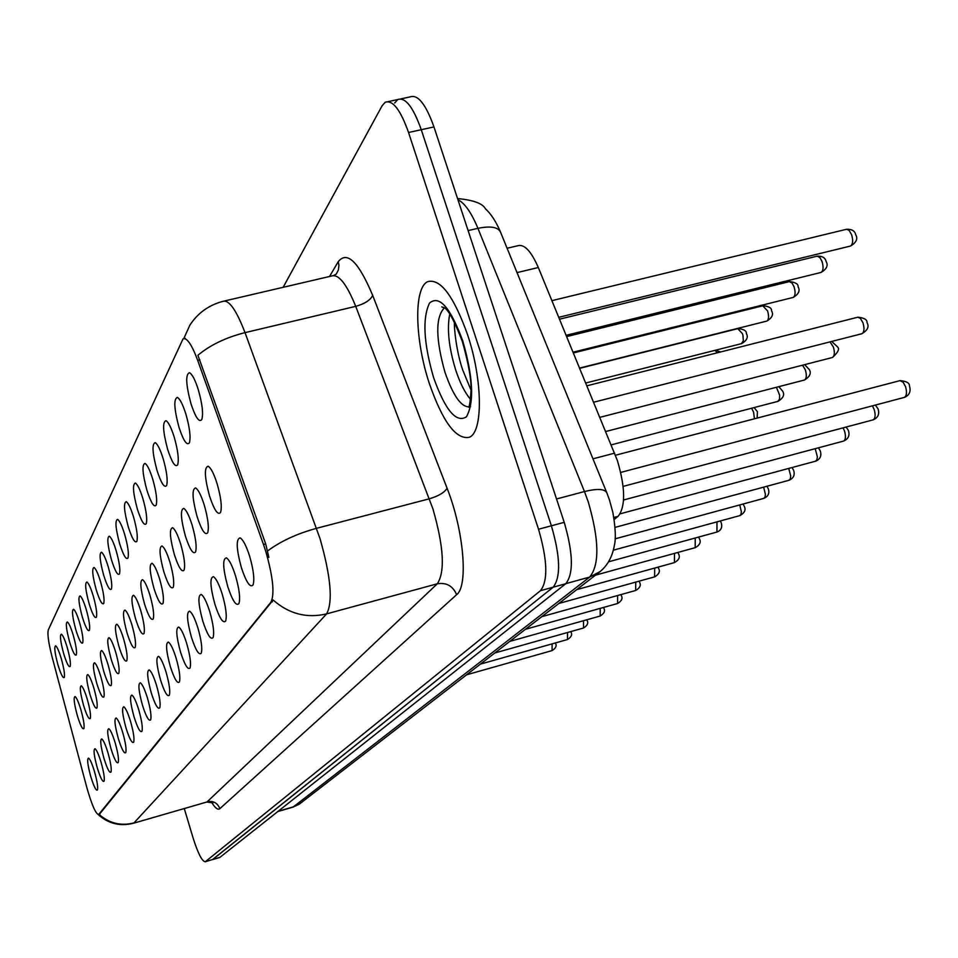 <?xml version="1.0" encoding="UTF-8"?>
<svg xmlns="http://www.w3.org/2000/svg" width="958" height="958" viewBox="0 0 958 958"><rect width="100%" height="100%" fill="white"/><g stroke="black" fill="none" stroke-linecap="round" stroke-linejoin="round"><path stroke-width="1.44" d="M179.002 427.352C174.057 408.815 173.518 398.839 177.386 397.426C179.972 398.875 182.786 404.372 185.84 413.928C189.708 427.543 190.893 437.171 189.409 442.8C186.942 445.985 183.481 440.836 179.002 427.352M167.698 449.553C162.92 431.651 162.333 422.035 165.962 420.694C168.44 422.119 171.171 427.519 174.152 436.884C177.901 450.128 179.086 459.433 177.685 464.786C175.362 467.744 172.033 462.666 167.698 449.553M157.028 470.51C152.394 453.218 151.783 443.925 155.184 442.656C157.567 444.057 160.202 449.35 163.123 458.547C166.764 471.432 167.937 480.425 166.62 485.526C164.417 488.281 161.219 483.287 157.028 470.51M146.933 490.34C142.443 473.599 141.808 464.63 145.005 463.421C147.281 464.786 149.843 469.983 152.693 479.024C156.238 491.574 157.399 500.28 156.166 505.141C154.07 507.716 150.993 502.782 146.933 490.34M137.365 509.117C133.018 492.915 132.36 484.233 135.365 483.071C137.557 484.413 140.048 489.526 142.826 498.388C146.275 510.626 147.424 519.056 146.263 523.703C144.275 526.11 141.305 521.248 137.365 509.117M128.3 526.936C124.085 511.225 123.39 502.818 126.228 501.705C128.336 503.022 130.755 508.039 133.485 516.757C136.838 528.672 137.976 536.863 136.886 541.306C134.982 543.557 132.12 538.767 128.3 526.936M119.69 543.857C115.595 528.612 114.888 520.457 117.559 519.392C119.594 520.685 121.941 525.619 124.612 534.181C127.881 545.821 129.007 553.76 127.977 558.011C126.157 560.119 123.402 555.4 119.69 543.857M111.487 559.951C107.512 545.15 106.793 537.234 109.32 536.217C111.272 537.486 113.559 542.324 116.169 550.742C119.367 562.106 120.468 569.818 119.499 573.902C117.774 575.878 115.104 571.219 111.487 559.951M103.692 575.267C99.824 560.897 99.081 553.209 101.488 552.227C103.356 553.473 105.584 558.227 108.146 566.513C111.26 577.602 112.361 585.11 111.439 589.026C109.787 590.882 107.2 586.296 103.692 575.267M96.255 589.877C92.483 575.902 91.74 568.429 94.016 567.483C95.824 568.705 97.991 573.387 100.506 581.53C103.536 592.367 104.626 599.672 103.751 603.432C102.171 605.181 99.668 600.654 96.255 589.877M89.154 603.827C85.478 590.224 84.723 582.955 86.891 582.033C88.639 583.23 90.747 587.841 93.213 595.852C96.171 606.45 97.249 613.563 96.423 617.18C94.902 618.82 92.483 614.365 89.154 603.827M82.364 617.156C78.796 603.899 78.029 596.834 80.077 595.936C81.765 597.121 83.825 601.648 86.244 609.528C89.142 619.898 90.208 626.831 89.417 630.316C87.968 631.861 85.609 627.466 82.364 617.156M75.874 629.897C72.389 616.988 71.622 610.09 73.574 609.228C75.203 610.39 77.215 614.844 79.586 622.604C82.424 632.759 83.466 639.513 82.723 642.866C81.334 644.315 79.047 639.992 75.874 629.897M69.659 642.1C66.27 629.502 65.491 622.796 67.347 621.958C68.928 623.083 70.88 627.478 73.215 635.118C75.993 645.057 77.023 651.644 76.317 654.889C74.975 656.254 72.76 651.991 69.659 642.1M63.707 653.787C60.402 641.501 59.624 634.962 61.396 634.136C62.917 635.25 64.821 639.573 67.12 647.093C69.838 656.829 70.856 663.259 70.185 666.397C68.892 667.678 66.737 663.475 63.707 653.787M58.007 664.996C54.762 653.009 53.995 646.614 55.672 645.824C57.157 646.925 59.013 651.177 61.276 658.577C63.923 668.121 64.94 674.408 64.306 677.426C63.06 678.647 60.953 674.504 58.007 664.996M190.989 403.809C185.864 384.577 185.373 374.219 189.516 372.722C192.223 374.207 195.133 379.811 198.258 389.547C202.246 403.569 203.443 413.533 201.851 419.46C199.24 422.885 195.624 417.676 190.989 403.809M197.132 516.697C192.295 498.675 191.768 489.083 195.564 487.921C198.21 489.478 201.096 495.154 204.222 504.938C207.994 518.194 209.155 527.463 207.706 532.756C205.204 535.761 201.683 530.409 197.132 516.697M185.421 536.157C180.739 518.745 180.176 509.476 183.732 508.375C186.259 509.907 189.061 515.464 192.103 525.056C195.767 537.953 196.917 546.922 195.564 551.964C193.205 554.754 189.816 549.497 185.421 536.157M174.356 554.538C169.829 537.701 169.231 528.744 172.56 527.69C174.991 529.187 177.697 534.636 180.667 544.048C184.235 556.61 185.373 565.292 184.104 570.094C181.864 572.704 178.607 567.519 174.356 554.538M163.878 571.938C159.495 555.628 158.872 546.97 161.998 545.964C164.333 547.425 166.955 552.766 169.865 561.999C173.326 574.237 174.452 582.656 173.254 587.242C171.135 589.673 168.009 584.572 163.878 571.938M153.963 588.416C149.699 572.621 149.053 564.238 152.011 563.268C154.238 564.693 156.777 569.938 159.627 579.003C163.004 590.942 164.117 599.097 162.992 603.492C160.968 605.767 157.95 600.738 153.963 588.416M144.538 604.067C140.407 588.739 139.736 580.608 142.526 579.674C144.67 581.075 147.137 586.224 149.927 595.134C153.208 606.773 154.31 614.689 153.244 618.892C151.328 621.024 148.418 616.078 144.538 604.067M135.593 618.928C131.581 604.055 130.887 596.163 133.521 595.265C135.581 596.642 137.976 601.696 140.706 610.438C143.904 621.802 145.005 629.502 143.999 633.525C142.167 635.525 139.353 630.651 135.593 618.928M127.079 633.082C123.175 618.629 122.468 610.965 124.959 610.09C126.947 611.432 129.27 616.401 131.941 624.987C135.066 636.088 136.156 643.572 135.198 647.452C133.449 649.308 130.743 644.518 127.079 633.082M118.96 646.554C115.176 632.496 114.457 625.059 116.804 624.209C118.72 625.526 120.983 630.412 123.606 638.854C126.648 649.692 127.725 656.984 126.827 660.697C125.151 662.445 122.528 657.739 118.96 646.554M111.224 659.403C107.535 645.74 106.805 638.495 109.044 637.669C110.888 638.962 113.092 643.752 115.655 652.051C118.624 662.661 119.69 669.75 118.84 673.33C117.235 674.983 114.697 670.337 111.224 659.403M103.835 671.678C100.243 658.362 99.512 651.308 101.632 650.518C103.404 651.787 105.548 656.493 108.062 664.66C110.972 675.031 112.026 681.94 111.212 685.389C109.679 686.934 107.224 682.359 103.835 671.678M96.782 683.401C93.273 670.432 92.531 663.571 94.543 662.792C96.267 664.038 98.351 668.672 100.818 676.695C103.668 686.85 104.697 693.592 103.931 696.909C102.458 698.358 100.075 693.867 96.782 683.401M90.028 694.622C86.603 681.988 85.861 675.282 87.777 674.54C89.429 675.749 91.477 680.312 93.896 688.203C96.674 698.143 97.692 704.717 96.974 707.926C95.549 709.291 93.237 704.86 90.028 694.622M83.562 705.375C80.221 693.041 79.466 686.515 81.298 685.772C82.891 686.97 84.891 691.448 87.262 699.22C89.98 708.956 90.998 715.375 90.303 718.476C88.938 719.757 86.687 715.398 83.562 705.375M77.358 715.674C74.101 703.639 73.347 697.268 75.083 696.55C76.628 697.723 78.58 702.13 80.903 709.77C83.574 719.326 84.567 725.589 83.909 728.583C82.604 729.792 80.412 725.493 77.358 715.674M209.551 496.076C204.545 477.395 204.066 467.444 208.114 466.223C210.892 467.815 213.874 473.599 217.071 483.586C220.963 497.214 222.136 506.818 220.579 512.374C217.945 515.62 214.269 510.183 209.551 496.076M227.753 586.559C222.867 568.393 222.4 558.825 226.351 557.867C229.19 559.58 232.243 565.543 235.512 575.77C239.308 589.038 240.458 598.283 238.949 603.504C236.279 606.546 232.543 600.906 227.753 586.559M214.927 604.366C210.197 586.835 209.682 577.602 213.394 576.68C216.101 578.345 219.047 584.188 222.244 594.211C225.92 607.109 227.058 616.054 225.657 621.024C223.118 623.862 219.55 618.305 214.927 604.366M202.821 621.179C198.246 604.223 197.695 595.301 201.168 594.415C203.755 596.056 206.605 601.768 209.73 611.587C213.299 624.149 214.436 632.807 213.107 637.561C210.712 640.195 207.287 634.735 202.821 621.179M191.372 637.07C186.942 620.664 186.367 612.03 189.624 611.18C192.103 612.773 194.869 618.377 197.911 628.005C201.384 640.243 202.509 648.638 201.264 653.164C198.989 655.619 195.695 650.254 191.372 637.07M180.535 652.123C176.248 636.22 175.637 627.861 178.703 627.047C181.074 628.604 183.756 634.1 186.726 643.536C190.115 655.464 191.217 663.607 190.055 667.942C187.9 670.229 184.726 664.96 180.535 652.123M170.273 666.385C166.105 650.973 165.471 642.866 168.357 642.076C170.632 643.596 173.23 648.985 176.14 658.242C179.433 669.881 180.523 677.785 179.433 681.94C177.374 684.084 174.32 678.899 170.273 666.385M160.513 679.929C156.465 664.972 155.819 657.104 158.537 656.338C160.728 657.823 163.243 663.116 166.081 672.193C169.303 683.557 170.38 691.233 169.35 695.221C167.399 697.22 164.453 692.131 160.513 679.929M151.244 692.814C147.316 678.276 146.634 670.648 149.22 669.893C151.316 671.354 153.759 676.54 156.537 685.449C159.675 696.55 160.752 704.022 159.77 707.842C157.902 709.71 155.064 704.705 151.244 692.814M142.419 705.064C138.599 690.946 137.904 683.521 140.347 682.791C142.371 684.216 144.742 689.305 147.46 698.059C150.514 708.908 151.58 716.177 150.657 719.853C148.873 721.602 146.131 716.68 142.419 705.064M134.012 716.752C130.288 703.016 129.581 695.783 131.893 695.077C133.845 696.466 136.156 701.472 138.814 710.07C141.796 720.679 142.85 727.757 141.976 731.289C140.275 732.93 137.617 728.092 134.012 716.752M125.977 727.888C122.361 714.524 121.642 707.495 123.845 706.8C125.714 708.166 127.965 713.063 130.575 721.518C133.485 731.9 134.527 738.786 133.701 742.199C132.072 743.743 129.498 738.977 125.977 727.888M118.313 738.534C114.792 725.517 114.062 718.668 116.146 717.985C117.966 719.326 120.145 724.14 122.708 732.451C125.558 742.606 126.588 749.324 125.785 752.605C124.229 754.066 121.738 749.372 118.313 738.534M110.984 748.713C107.547 736.019 106.817 729.337 108.805 728.679C110.553 729.984 112.673 734.726 115.188 742.893C117.966 752.832 118.984 759.395 118.241 762.556C116.744 763.921 114.325 759.311 110.984 748.713M103.979 758.449C100.626 746.078 99.883 739.564 101.776 738.917C103.452 740.199 105.536 744.845 107.991 752.88C110.721 762.628 111.727 769.023 111.008 772.088C109.571 773.369 107.224 768.819 103.979 758.449M97.261 767.789C93.98 755.706 93.249 749.348 95.046 748.713C96.674 749.97 98.686 754.545 101.105 762.448C103.775 771.992 104.769 778.243 104.087 781.201C102.71 782.411 100.434 777.932 97.261 767.789M90.818 776.734C87.621 764.939 86.879 758.724 88.591 758.113C90.16 759.335 92.136 763.837 94.507 771.609C97.117 780.974 98.099 787.081 97.453 789.943C96.123 791.08 93.92 786.674 90.818 776.734M241.368 567.639C236.303 548.814 235.896 538.899 240.123 537.893C243.093 539.641 246.254 545.737 249.619 556.179C253.535 569.83 254.684 579.398 253.08 584.883C250.242 588.176 246.338 582.428 241.368 567.639M507.093 248.254L517.571 245.799C524.146 243.703 531.067 250.948 538.324 267.533L617.407 460.594C625.454 488.137 625.67 506.722 618.066 516.326L614.162 519.547M263.498 544.539L265.821 551.521C273.078 577.147 274.778 594.032 270.946 602.175L98.59 814.623C95.596 813.677 91.645 804.54 86.735 787.213L52.091 656.937C48.511 642.89 47.253 633.849 48.331 629.837L183.062 338.833C186.93 337.444 191.804 344.605 197.671 360.316L263.498 544.539L265.713 543.952L268.863 557.4M467.576 334.749C453.685 295.914 440.369 278.227 427.651 281.676C413.557 287.927 414.826 339.946 429.292 383.368C442.656 421.736 455.948 439.722 469.169 437.327C483.191 432.489 482.808 379.967 467.576 334.749C453.685 295.914 440.369 278.227 427.651 281.676C413.557 287.927 414.826 339.946 429.292 383.368C442.656 421.736 455.948 439.722 469.169 437.327C483.191 432.489 482.808 379.967 467.576 334.749M183.816 338.545L189.78 325.325C197.635 313.194 208.569 305.231 222.591 301.435C228.699 299.183 236.171 309.59 245.02 332.642L320.056 538.695C330.893 576.908 333.073 601.971 326.606 613.874C306.764 618.545 288.933 613.922 273.138 600.019L99.297 814.42M212.436 859.649L553.149 587.194C560.945 577.219 560.37 556.754 551.389 525.786L421.269 129.713C413.197 107.045 405.354 96.986 397.774 99.548L394.66 102.997M99.153 814.468C109.32 823.389 120.936 826.203 133.988 822.898L326.606 613.874L437.303 583.793C445.207 571.639 443.758 546.707 432.956 509.009L355.729 306.356L245.02 332.642C225.86 337.491 210.161 345.036 197.899 355.274L265.713 543.952M184.283 808.54L192.977 837.615C197.935 853.303 202.03 861.35 205.252 861.769L540.492 590.691C548.156 580.74 547.497 560.25 538.528 529.247L408.551 132.491C400.48 109.787 392.708 99.704 385.224 102.243L382.158 105.679L283.161 287.304M219.753 857.482L565.783 583.709C573.71 573.71 573.183 553.257 564.226 522.338L433.962 126.935C425.867 104.302 417.975 94.279 410.287 96.866L400.827 98.89M205.252 861.769L212.856 859.434L553.149 587.194C560.945 577.219 560.37 556.754 551.389 525.786L421.269 129.713C413.197 107.045 405.354 96.986 397.774 99.548L388.241 101.596M592.966 458.834L614.641 453.146M98.878 814.396L99.86 814.12M197.671 360.316L199.851 359.801M270.946 602.175L272.431 601.78M613.827 517.476L618.066 516.326M517.021 272.599L538.324 267.533M219.861 808.66C217.502 802.924 213.299 800.601 207.251 801.714L437.303 583.793C446.416 582.296 452.859 585.925 456.619 594.69L219.861 808.66C217.933 810.217 215.167 808.061 211.562 802.193M206.473 802.121L133.557 823.221L206.736 802.05L212.975 802.912M267.629 550.958C280.562 541.27 296.86 533.726 316.547 528.313L429.376 498.795C438.536 496.052 444.44 492.544 447.099 488.281C463.828 530.421 468.486 585.961 456.619 594.69M329.528 276.491L338.258 261.654C347.107 250.577 358.591 261.833 372.698 295.411L447.099 488.281M205.527 861.613L220.184 857.278M540.492 590.691L565.783 583.709M538.528 529.247L564.226 522.338M408.551 132.491L433.962 126.935M372.698 295.411C370.351 300.177 364.687 303.818 355.729 306.356C346.556 283.7 338.425 273.605 331.336 276.072L224.735 300.932M333.731 275.485L336.258 274.084L338.366 270L338.94 265.39L338.258 261.654M293.076 807.091L589.673 577.075C599.696 564.765 599.217 539.665 588.224 501.8L584.464 491.55L556.526 498.974M565.867 583.638L589.673 577.075L600.319 571.447M609.3 499.501L606.977 493.178C605.205 488.879 597.708 488.329 584.464 491.55L477.922 228.327L468.115 230.603M606.57 492.196L500.711 232.578C498.471 227.118 490.879 225.705 477.922 228.327C471.396 212.628 464.738 203.096 457.948 199.743M609.456 499.944L612.892 512.614C615.479 527.63 615.994 538.456 614.437 545.09C612.27 557.556 606.749 566.956 597.888 573.291L299.267 804.169L293.867 806.72L278.299 811.27M278.012 811.498L293.34 807.019L301.063 802.768M904.017 397.498L904.4 397.39C906.759 395.762 907.118 392.133 905.49 386.529L903.19 382.326L900.041 380.613L615.479 455.242M861.529 333.827L861.949 333.719C864.248 332.055 864.595 328.426 862.978 322.834L860.38 318.355L857.841 317.206L586.955 385.799M850.021 246.146L850.524 246.026C852.907 244.254 853.267 240.482 851.626 234.734L849.063 230.351L846.561 229.273L551.94 300.644M449.757 314.08C446.835 328.822 448.823 347.467 455.709 370.016C460.044 383.092 464.977 392.84 470.498 399.27M444.428 307.913L444.213 308.021C435.351 317.601 435.639 339.144 445.087 372.65C453.649 397.031 462.127 408.383 470.546 406.719L468.558 407.162C469.48 406.755 470.282 401.522 470.989 391.463C471.635 381.021 468.773 364.435 462.427 341.707C447.087 301.698 442.967 308.392 441.806 306.895L444.476 307.961M433.663 377.823C445.362 410.359 456.295 423.352 466.438 416.802C474.402 402.599 473.168 377.296 462.75 340.892C450.296 307.267 439.207 294.693 429.471 303.147C422.25 318.427 423.652 343.323 433.663 377.823M872.834 419.927L873.169 419.844C875.384 418.287 875.708 414.79 874.127 409.341L872.391 405.857M843.339 441.147L843.639 441.063C845.722 439.59 846.01 436.201 844.477 430.92L843.028 427.867M815.39 461.241L816.911 459.732L817.378 456.858L815.186 448.679M788.889 480.305L790.302 478.856L790.721 476.078L788.757 468.414M832.095 357.585L832.466 357.49C834.634 355.909 834.933 352.412 833.364 346.988L830.011 341.874M804.217 380.087L804.552 379.991C806.588 378.494 806.852 375.105 805.343 369.836L802.565 365.19M777.788 401.414L779.501 399.27L779.632 395.211L776.447 387.283M763.706 498.411L765.035 497.022L765.418 494.328L763.634 487.143M739.756 515.632L741.001 514.302L741.348 511.692L739.732 504.938M716.943 532.037L716.967 521.87M754.437 418.802L753.551 412.06L751.575 408.252M695.197 547.665L695.245 537.989M674.444 562.586L674.516 553.377M654.613 576.848L654.697 568.058M635.657 590.475L635.741 582.093M621.239 595.409C622.975 598.283 621.766 600.977 617.611 603.504L617.587 595.517M603.756 608.102C605.456 610.881 604.27 613.515 600.199 616.018L600.199 608.378M586.799 619.778L586.979 620.269C588.655 622.951 587.494 625.538 583.506 628.005L583.506 620.7M570.752 631.597L570.872 631.945C572.525 634.543 571.387 637.07 567.483 639.525L567.495 632.52M555.329 642.962L555.4 643.165C557.029 645.716 555.915 648.195 552.083 650.59L552.095 643.872M820.647 272.539L821.09 272.431C823.329 270.743 823.652 267.114 822.06 261.534L820 257.678L817.198 256.157L559.568 319.182M792.841 297.507L793.248 297.411C795.356 295.806 795.643 292.298 794.098 286.885L792.098 283.113L789.416 281.592L566.717 336.581M766.496 321.181L766.855 321.086C768.843 319.565 769.094 316.176 767.586 310.919L762.772 305.794L573.435 352.927M741.48 343.635L743.312 340.797L742.977 335.539L742.45 333.707L737.804 328.654L579.758 368.315M717.386 352.772L714.931 350.353M178.224 397.965L177.386 397.426M166.704 421.161L165.962 420.694M155.831 443.063L155.184 442.656M190.474 373.345L189.516 372.722M196.27 488.364L195.564 487.921M184.355 508.758L183.732 508.375M208.94 466.738L208.114 466.223M227.034 558.286L226.351 557.867M240.913 538.372L240.123 537.893M98.59 814.623L99.512 814.36M184.355 338.521L185.289 338.306M98.315 814.671C108.398 823.736 120.133 826.586 133.557 823.221M219.897 857.434L212.58 859.601M457.553 198.557C473.372 200.066 482.664 203.479 485.431 208.784C491.023 213.957 495.945 221.478 500.196 231.321M900.041 380.613C906.543 381.212 909.693 383.044 909.489 386.11M909.549 386.266C911.034 391.63 909.322 395.343 904.4 397.39L620.736 472.414M593.697 402.216L861.949 333.719C867.637 330.235 869.337 326.57 867.05 322.726M857.901 317.194C864.212 317.876 867.241 319.661 866.99 322.547M558.789 317.302L850.524 246.026C856.308 242.59 858.057 238.853 855.757 234.818M846.716 229.261C851.818 229.106 854.799 230.878 855.686 234.59M470.989 390.062L462.714 369.956M454.439 322.104C453.936 328.139 456.559 352.293 462.666 369.8M875.408 405.066L878.091 408.91M878.139 409.054C879.612 414.215 877.959 417.808 873.169 419.844L623.131 486.389M846.165 427.029L848.393 430.465M848.441 430.597C849.926 435.531 848.321 439.015 843.639 441.063L623.574 499.992M818.407 447.817L820.276 450.895M820.311 451.002C821.796 455.745 820.24 459.133 815.665 461.169L620.173 513.823M792.038 467.528L793.595 470.258M793.631 470.354C795.092 474.929 793.595 478.222 789.129 480.245L615.048 527.379M599.912 417.329L832.466 357.49C838.226 352.233 839.867 348.676 837.4 346.832M831.688 341.443L837.34 346.676M605.743 431.519L804.552 379.991C809.893 376.638 811.486 373.189 809.318 369.656M804.648 364.651L809.27 369.513M611.24 444.859L778.088 401.33C783.261 398.085 784.794 394.744 782.698 391.283M778.806 386.673L782.662 391.163M766.963 486.245L768.268 488.652M768.292 488.736C769.741 493.166 768.292 496.376 763.921 498.352L615.144 538.839M743.097 504.028L744.174 506.135M744.198 506.219C746.102 509.752 744.689 512.877 739.947 515.584L613.36 550.191M720.332 520.948L721.23 522.793M721.254 522.864C722.512 527.283 721.135 530.325 717.123 531.989L608.534 561.807M757.155 418.083L757.431 411.82M754.138 407.581L757.395 411.712M698.621 537.067L699.364 538.659M699.388 538.731C701.232 542 699.891 544.97 695.364 547.629L595.457 575.171M677.881 552.443L678.492 553.808M678.515 553.868C680.324 557.041 679.018 559.927 674.6 562.55L576.74 589.637M658.062 567.124L658.553 568.286M658.577 568.334C660.349 571.387 659.08 574.213 654.757 576.812L558.885 603.456M639.094 581.159L639.489 582.117M639.501 582.165C641.249 585.146 640.004 587.901 635.777 590.451L541.797 616.653M620.928 594.595L621.227 595.373M617.611 603.504L525.463 629.286M603.504 607.444L603.744 608.055M600.199 616.018L509.812 641.393M583.506 628.005L494.807 652.985M567.483 639.525L480.413 664.122M552.083 650.59L466.594 674.803M566.19 335.3L821.09 272.431C826.706 269.054 828.395 265.438 826.155 261.57M817.318 256.145C822.323 255.99 825.245 257.738 826.083 261.378M573.135 352.185L793.248 297.411C798.673 294.106 800.301 290.597 798.134 286.885M789.512 281.592C795.511 282.311 798.361 284.023 798.074 286.705M579.65 368.052L766.855 321.086C772.124 317.888 773.693 314.487 771.585 310.871M763.155 305.698C769.023 306.392 771.813 308.069 771.525 310.715M585.805 382.996L741.803 343.563C746.917 340.425 748.449 337.108 746.39 333.624M738.151 328.57C743.899 329.253 746.629 330.893 746.342 333.492M715.722 350.149L720.416 352.005"/></g></svg>
